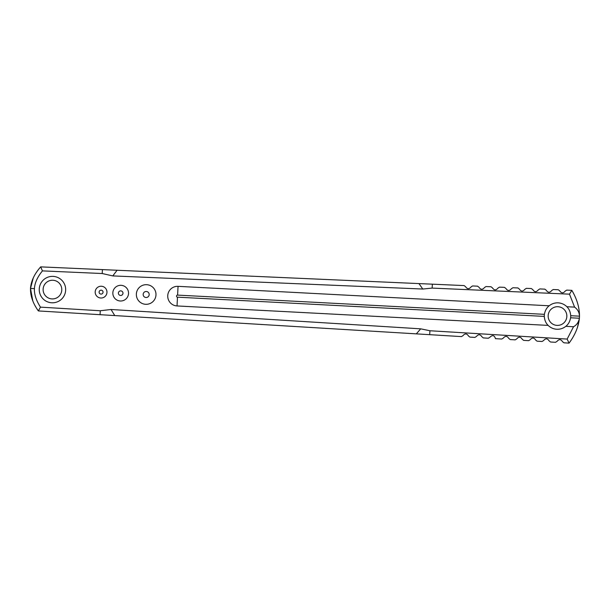<?xml version="1.0" encoding="UTF-8"?>
<svg xmlns="http://www.w3.org/2000/svg" width="610" height="610" viewBox="0 0 610 610"><rect width="100%" height="100%" fill="white"/><g stroke="black" fill="none" stroke-linecap="round" stroke-linejoin="round"><path stroke-width="0.91" d="M565.821 326.319A13.214 13.214 0 0 1 548.154 325.397L177.03 305.945A9.813 9.813 0 0 1 167.742 295.629A9.813 9.813 0 0 1 178.059 286.342L549.183 305.785A13.214 13.214 0 0 1 566.85 306.716C569.122 308.881 570.411 311.878 570.708 315.705A13.214 13.214 0 0 1 570.602 317.779C569.908 321.554 568.314 324.398 565.821 326.319L573.545 326.724L567.147 339.076L429.92 330.75L420.694 328.836L111.02 309.491L100.269 310.757L40.458 307.135C36.158 300.387 34.145 294.226 34.419 288.637C34.739 282.964 37.416 277.047 42.441 270.886L102.221 273.524L102.434 269.605L418.963 283.589L422.768 289.041L432.154 288.095L432.353 284.176L464.118 285.579L465.544 286.669C467.275 289.247 469.113 289.331 471.065 286.913L472.575 285.953L477.569 286.174L478.995 287.264C480.726 289.841 482.563 289.925 484.508 287.508L486.025 286.548L491.019 286.769L492.445 287.859C494.169 290.436 496.014 290.52 497.958 288.103L499.476 287.142L504.47 287.363L505.896 288.454C507.619 291.031 509.457 291.115 511.409 288.698L512.926 287.737L517.913 287.958L519.339 289.048C521.07 291.626 522.907 291.71 524.859 289.285L526.377 288.332L531.363 288.553L532.789 289.636C534.52 292.221 536.358 292.304 538.31 289.88L539.827 288.926L544.814 289.148L546.24 290.23C547.971 292.815 549.808 292.892 551.76 290.474L553.27 289.521L558.264 289.742L559.69 290.825C561.421 293.41 563.259 293.486 565.203 291.069L566.721 290.116L571.829 290.337L569.504 294.165L574.567 307.097M432.154 288.095L569.504 294.165M571.829 290.337L571.829 290.337C576.968 299.03 579.523 307.638 579.5 316.171C579.309 312.358 577.662 309.346 574.574 307.12L566.85 306.716M567.147 339.076L569.061 343.125L563.96 342.812L562.55 341.707C560.864 339.099 559.027 338.985 557.044 341.371L555.512 342.301L550.525 342.004L549.114 340.891C547.429 338.283 545.592 338.169 543.601 340.555L542.069 341.486L537.082 341.188L535.679 340.075C533.994 337.467 532.156 337.353 530.166 339.739L528.634 340.677L523.647 340.372L522.236 339.259C520.551 336.651 518.713 336.537 516.731 338.924L515.198 339.861L510.212 339.556L508.801 338.443C507.116 335.835 505.278 335.721 503.288 338.108L501.755 339.046L495.488 338.664C494.352 335.157 492.468 334.699 489.853 337.292L488.32 338.23L483.333 337.925L481.923 336.812C480.238 334.204 478.4 334.097 476.418 336.484L474.885 337.414L469.898 337.109L468.488 336.003C466.803 333.388 464.965 333.281 462.975 335.668L461.442 336.598L429.707 334.676L429.92 330.75M420.694 328.836L416.325 333.861L429.707 334.676M416.325 333.861L114.749 315.576L111.043 309.483M102.434 269.605L40.672 266.875C34.442 273.913 31.049 281.096 30.5 288.431C30.317 295.88 32.94 303.376 38.361 310.932L114.749 315.576M102.221 273.524L112.781 275.911L117.097 270.245M422.783 289.041L112.781 275.911M432.353 284.176L418.963 283.589M100.07 314.684L100.269 310.757M39.261 288.896A13.214 13.214 0 0 1 59.658 278.503A13.214 13.214 0 0 1 58.453 301.355A13.214 13.214 0 0 1 39.261 288.896M106.963 292.442A5.886 5.886 0 0 1 97.874 297.07A5.886 5.886 0 0 1 98.408 286.883A5.886 5.886 0 0 1 106.963 292.442M128.527 293.57A7.854 7.854 0 0 1 116.411 299.746A7.854 7.854 0 0 1 117.12 286.166A7.854 7.854 0 0 1 128.527 293.57M155.977 295.011A9.813 9.813 0 0 1 140.826 302.728A9.813 9.813 0 0 1 141.718 285.747A9.813 9.813 0 0 1 155.977 295.011M42.441 270.886L40.672 266.875M38.361 310.932L40.458 307.135M573.545 326.724C576.694 325.031 578.646 322.202 579.393 318.237L579.5 316.171L570.708 315.705M548.154 325.397C545.881 323.224 544.593 320.227 544.295 316.399A13.214 13.214 0 0 1 544.402 314.333C545.096 310.551 546.69 307.707 549.183 305.785M43.127 289.094A9.348 9.348 0 0 0 56.699 297.909A9.348 9.348 0 0 0 57.546 281.751A9.348 9.348 0 0 0 43.127 289.094M548.169 315.568A9.348 9.348 0 0 0 561.741 324.383A9.348 9.348 0 0 0 562.595 308.218A9.348 9.348 0 0 0 548.169 315.568M569.061 343.125C575.085 335.02 578.524 326.724 579.393 318.237L577.517 327.242M35.746 306.845L35.426 306.289M32.826 300.943L30.5 288.431L33.276 277.924M149.183 294.653A3.012 3.012 0 0 1 144.532 297.024A3.012 3.012 0 0 1 144.806 291.809A3.012 3.012 0 0 1 149.183 294.653M122.984 293.28A2.303 2.303 0 0 1 119.43 295.087A2.303 2.303 0 0 1 119.644 291.115A2.303 2.303 0 0 1 122.984 293.28M103.044 292.236A1.96 1.96 0 0 1 100.009 293.784A1.96 1.96 0 0 1 100.192 290.383A1.96 1.96 0 0 1 103.044 292.236M579.393 318.237L570.602 317.779M544.295 316.399L177.487 297.177L177.03 305.945M177.487 297.177A1.037 1.037 0 0 1 176.511 296.086A1.037 1.037 0 0 1 177.594 295.103L178.059 286.342M177.594 295.103L544.402 314.333M30.5 288.431L34.419 288.637"/></g></svg>
